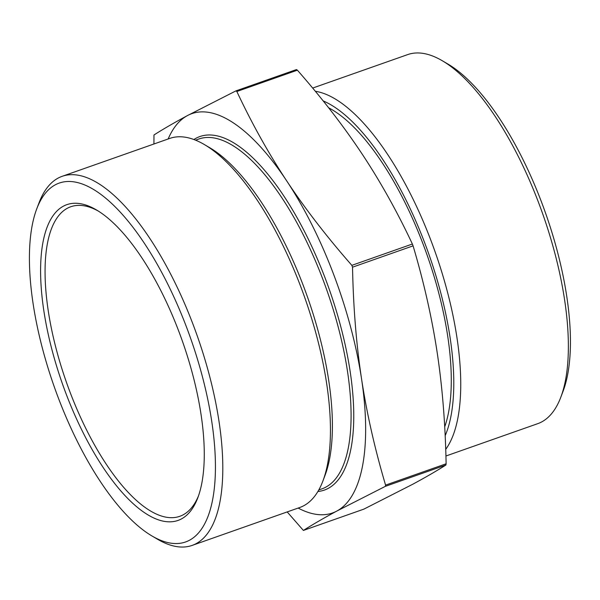 <?xml version="1.0" encoding="UTF-8"?>
<svg xmlns="http://www.w3.org/2000/svg" width="600" height="600" viewBox="0 0 600 600"><rect width="100%" height="100%" fill="white"/><g stroke="black" fill="none" stroke-linecap="round" stroke-linejoin="round"><path stroke-width="0.9" d="M153.93 143.993L153.968 134.977C163.252 129.06 174.405 122.595 187.425 115.59L235.92 90.892L296.49 69.555L236.025 90.855M198.495 495.862A164.1 62.415 70.6 0 1 179.82 516.3A164.1 62.415 70.6 0 1 66.42 382.26A164.1 62.415 70.6 0 1 70.77 206.745A164.1 62.415 70.6 0 1 98.13 210.96M179.078 332.055A167.385 63.668 -109.4 0 0 96.435 209.925A167.385 63.668 -109.4 0 0 62.377 383.685A167.385 63.668 -109.4 0 0 197.82 497.73A167.385 63.668 -109.4 0 0 179.078 332.055M186.81 327.892A190.238 72.36 70.6 0 1 151.972 535.972A190.238 72.36 70.6 0 1 54.18 386.572A190.238 72.36 70.6 0 1 36.742 208.868A190.238 72.36 70.6 0 1 186.81 327.892M560.827 397.17L563.107 391.132A190.238 72.36 -109.4 0 0 541.808 202.837A190.238 72.36 -109.4 0 0 447.877 64.028L442.312 60.758A195.653 74.422 70.6 0 1 538.92 203.513A195.653 74.422 70.6 0 1 560.827 397.17A195.653 74.422 70.6 0 1 537.713 423.675L445.92 456.007M151.972 535.972L157.538 539.243A195.653 74.422 -109.4 0 0 192.165 545.4A195.653 74.422 -109.4 0 0 193.365 325.245A195.653 74.422 -109.4 0 0 62.145 176.325A195.653 74.422 -109.4 0 0 39.03 202.83L36.742 208.868M192.165 545.4L299.782 507.487A195.653 74.422 -109.4 0 0 322.905 480.99A195.653 74.422 -109.4 0 0 304.972 298.222A195.653 74.422 -109.4 0 0 204.39 144.57A195.653 74.422 -109.4 0 0 169.77 138.413L62.145 176.325M312.66 88.073L407.692 54.6A195.653 74.422 70.6 0 1 442.312 60.758M315.322 91.275A195.653 74.422 70.6 0 1 433.447 247.222A195.653 74.422 70.6 0 1 445.717 449.347M298.147 508.065A211.688 80.52 -109.4 0 0 336.855 511.043A211.688 80.52 -109.4 0 0 361.538 378.803A211.688 80.52 -109.4 0 0 286.822 181.072A211.688 80.52 -109.4 0 0 187.425 115.59A211.688 80.52 -109.4 0 0 168.135 138.99M328.627 107.79A185.43 70.53 70.6 0 1 425.467 250.507A185.43 70.53 70.6 0 1 444.705 426.862M235.92 90.892L236.85 91.5C251.888 123.562 268.553 153.42 286.822 181.072C305.13 208.718 326.798 236.805 351.847 265.343L352.538 267.18C353.295 306.93 356.295 344.138 361.538 378.803C366.81 413.452 374.82 448.89 385.582 485.115L385.35 486.345L336.855 511.043C323.835 518.048 312.683 524.513 303.397 530.43L363.877 509.13L412.433 484.41C425.452 477.405 436.605 470.94 445.89 465.022L446.115 463.793C445.357 424.043 442.357 386.835 437.123 352.17C431.85 317.52 423.84 282.082 413.077 245.858L412.38 244.02C397.335 211.958 380.678 182.1 362.407 154.447C344.1 126.802 322.425 98.715 297.382 70.177L296.46 69.57M363.93 509.107L303.397 530.43L287.19 511.928M445.162 435.697A190.545 72.48 -109.4 0 0 427.17 249.48A190.545 72.48 -109.4 0 0 323.175 100.92M204.39 144.57L209.64 147.66A190.545 72.48 70.6 0 1 307.59 297.3A190.545 72.48 70.6 0 1 325.058 475.29L322.905 480.99M195.555 140.167L198.81 139.02A185.43 70.53 70.6 0 1 326.947 290.483A185.43 70.53 70.6 0 1 322.035 488.812L318.78 489.96M317.888 491.505A187.403 71.28 -109.4 0 0 329.37 289.627A187.403 71.28 -109.4 0 0 193.89 139.523M385.35 486.345L445.89 465.022M446.115 463.793L385.582 485.115M352.538 267.18L413.077 245.858M412.38 244.02L351.847 265.343M236.85 91.5L297.382 70.177"/></g></svg>
